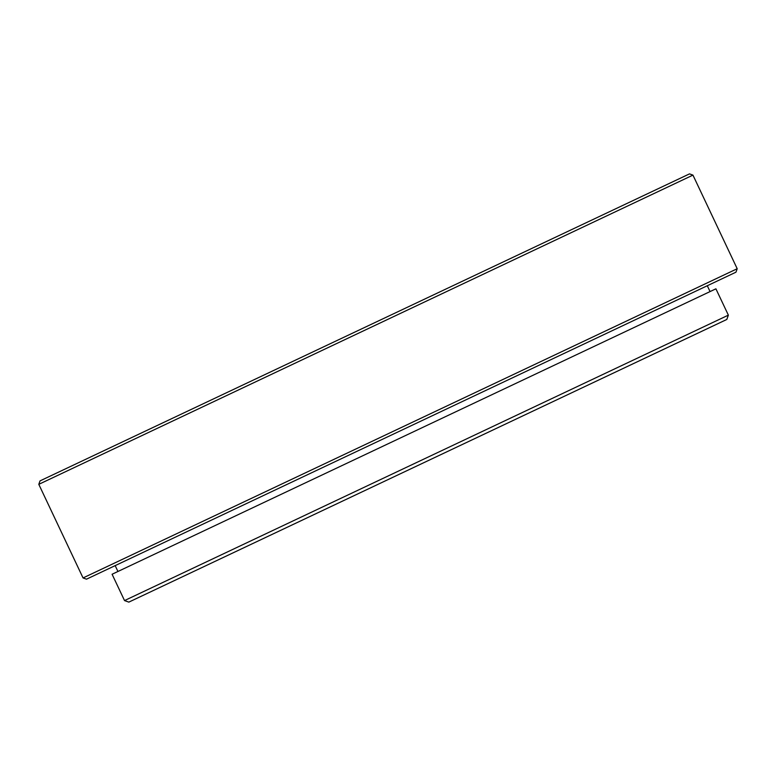 <?xml version="1.0" encoding="UTF-8"?>
<svg xmlns="http://www.w3.org/2000/svg" width="776" height="776" viewBox="0 0 776 776"><rect width="100%" height="100%" fill="white"/><g stroke="black" fill="none" stroke-linecap="round" stroke-linejoin="round"><path stroke-width="1.16" d="M38.8 484.331L40.032 480.887L689.505 173.882L692.949 175.114L38.8 484.331L83.051 577.945L575.879 344.99L737.2 268.729L692.949 175.114M737.2 268.729L735.968 272.182L86.495 579.177L83.051 577.945M728.363 315.143L726.811 319.46L128.835 602.118L124.529 600.575L728.363 315.143L715.908 288.817L267.167 500.937L112.084 574.25L124.529 600.575M710.059 291.582L707.295 285.733M117.933 571.476L115.168 565.626"/></g></svg>
